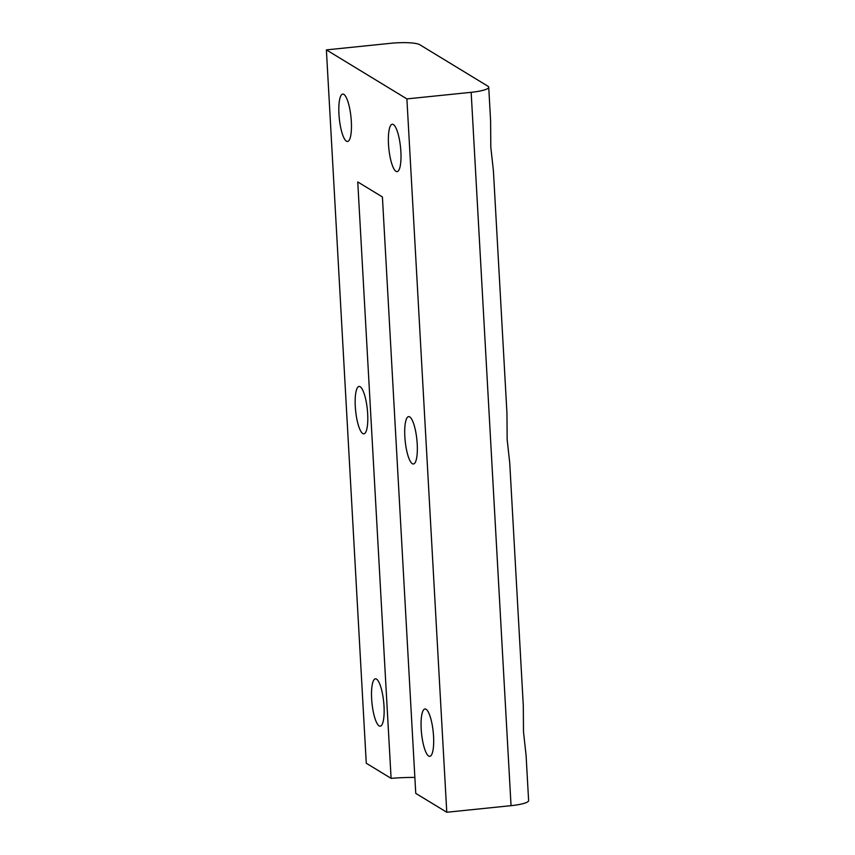 <?xml version="1.0" encoding="UTF-8"?>
<svg xmlns="http://www.w3.org/2000/svg" width="855" height="855" viewBox="0 0 855 855"><rect width="100%" height="100%" fill="white"/><g stroke="black" fill="none" stroke-linecap="round" stroke-linejoin="round"><path stroke-width="1.28" d="M493.388 170.615L490.802 147.135L490.599 120.769L488.729 87.221A23.812 4.243 176.8 0 1 471.158 92.319L511.044 805.667A23.812 4.243 -3.2 0 0 528.614 800.569L526.082 755.328L523.495 731.848L523.292 705.482L509.74 462.972L507.154 439.491L506.951 413.125L493.399 170.615M326.386 49.889L406.895 98.902L446.78 812.25L415.754 793.365L382.409 196.96L357.753 181.944L391.098 778.36L366.271 763.237L326.386 49.889L390.639 43.306A23.812 4.243 176.8 0 1 419.784 44.727L487.916 86.205A23.812 4.243 176.8 0 1 488.729 87.221M406.895 98.902L471.158 92.319M391.098 778.36A47.613 8.497 176.8 0 1 414.867 777.452M371.636 698.727A23.812 5.878 -95.8 0 0 380.251 726.184A23.812 5.878 -95.8 0 0 383.671 701.902A23.812 5.878 -95.8 0 0 375.398 678.817A23.812 5.878 -95.8 0 0 371.636 698.727M355.285 406.371A23.812 5.878 -95.8 0 0 363.909 433.827A23.812 5.878 -95.8 0 0 367.329 409.545A23.812 5.878 -95.8 0 0 359.057 386.46A23.812 5.878 -95.8 0 0 355.285 406.371M338.943 114.014A23.812 5.878 -95.8 0 0 347.558 141.47A23.812 5.878 -95.8 0 0 350.988 117.188A23.812 5.878 -95.8 0 0 342.716 94.103A23.812 5.878 -95.8 0 0 338.943 114.014M404.832 436.531A23.812 5.878 -95.8 0 0 413.457 463.987A23.812 5.878 -95.8 0 0 416.877 439.705A23.812 5.878 -95.8 0 0 408.605 416.62A23.812 5.878 -95.8 0 0 404.832 436.531M421.184 728.888A23.812 5.878 -95.8 0 0 429.798 756.344A23.812 5.878 -95.8 0 0 433.218 732.062A23.812 5.878 -95.8 0 0 424.946 708.977A23.812 5.878 -95.8 0 0 421.184 728.888M388.491 144.174A23.812 5.878 -95.8 0 0 397.105 171.631A23.812 5.878 -95.8 0 0 400.535 147.349A23.812 5.878 -95.8 0 0 392.263 124.264A23.812 5.878 -95.8 0 0 388.491 144.174M511.044 805.667L446.78 812.25"/></g></svg>
